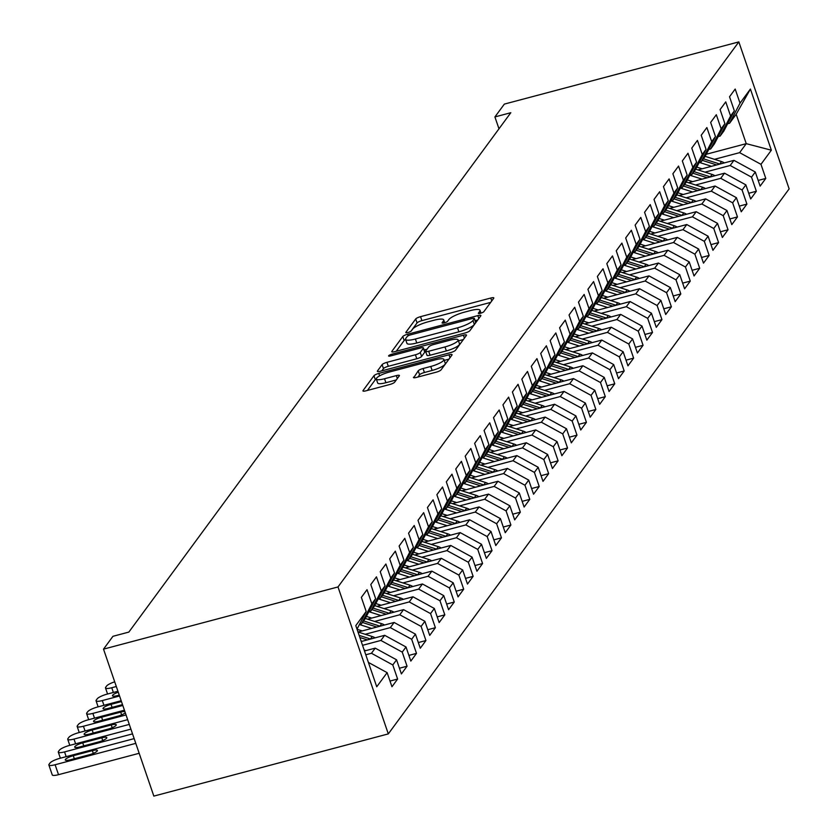 <?xml version="1.0" encoding="UTF-8"?>
<svg xmlns="http://www.w3.org/2000/svg" width="838" height="838" viewBox="0 0 838 838"><rect width="100%" height="100%" fill="white"/><g stroke="black" fill="none" stroke-linecap="round" stroke-linejoin="round"><path stroke-width="1.26" d="M480.509 313.255A2.954 0.66 -18.9 0 0 483.882 311.642L493.729 298.255A4.221 0.932 -18.9 0 0 493.833 297.919A4.221 0.932 -18.9 0 0 490.754 298.035L420.54 316.659A4.221 0.932 -18.9 0 0 415.711 318.953L405.864 332.34A2.954 0.66 -18.9 0 0 405.802 332.571A2.954 0.66 -18.9 0 0 407.949 332.497A2.954 0.66 -18.9 0 0 411.332 330.895L412.6 329.156A13.523 2.996 -18.9 0 1 428.05 321.813L433.906 320.263A13.523 2.996 -18.9 0 1 443.731 319.917A13.523 2.996 -18.9 0 1 443.417 320.985L442.15 322.714A2.954 0.66 -18.9 0 0 442.076 322.955A2.954 0.66 -18.9 0 0 444.224 322.871A2.954 0.66 -18.9 0 0 447.607 321.268L448.885 319.529A13.523 2.996 -18.9 0 1 464.325 312.186L470.181 310.636A13.523 2.996 -18.9 0 1 480.006 310.29A13.523 2.996 -18.9 0 1 479.703 311.359L478.425 313.098A2.954 0.66 -18.9 0 0 478.351 313.328A2.954 0.66 -18.9 0 0 480.509 313.255M413.553 377.184A4.221 0.932 -18.9 0 0 413.448 377.519A4.221 0.932 -18.9 0 0 416.528 377.404L436.221 372.187A4.221 0.932 -18.9 0 0 441.05 369.883L451.986 355.019A4.221 0.932 -18.9 0 0 452.08 354.684A4.221 0.932 -18.9 0 0 449.011 354.799L378.797 373.423A4.221 0.932 -18.9 0 0 373.968 375.717L363.032 390.581A4.221 0.932 -18.9 0 0 362.938 390.917A4.221 0.932 -18.9 0 0 366.007 390.812L389.806 384.495A4.221 0.932 -18.9 0 0 394.635 382.201L399.307 375.843A4.221 0.932 -18.9 0 0 399.412 375.508A4.221 0.932 -18.9 0 0 396.332 375.613L384.537 378.745A11.303 2.504 -18.9 0 1 376.314 379.038A11.303 2.504 -18.9 0 1 389.492 371.999L435.718 359.743A11.303 2.504 -18.9 0 1 443.931 359.45A11.303 2.504 -18.9 0 1 430.763 366.478L423.054 368.521A4.221 0.932 -18.9 0 0 418.225 370.815L413.731 377.718M103.514 649.136L337.997 586.946L388.308 733.899L153.836 796.1L103.514 649.136L112.952 636.304L128.853 632.082L510.813 112.711L494.912 116.932L498.977 128.801M494.912 116.932L504.35 104.101L738.833 41.9L337.997 586.946M465.038 333A4.221 0.932 -18.9 0 0 469.867 330.706L480.803 315.832A4.221 0.932 -18.9 0 0 480.897 315.497A4.221 0.932 -18.9 0 0 477.828 315.612L407.614 334.236A4.221 0.932 -18.9 0 0 402.785 336.53L391.849 351.394A4.221 0.932 -18.9 0 0 391.755 351.73A4.221 0.932 -18.9 0 0 394.824 351.625L465.038 333M466.399 335.43L455.463 350.294A4.221 0.932 -18.9 0 1 450.635 352.589L380.421 371.213A4.221 0.932 -18.9 0 1 377.341 371.328A4.221 0.932 -18.9 0 1 377.446 370.993L382.118 364.624A4.221 0.932 -18.9 0 1 386.947 362.33L415.428 354.778A4.221 0.932 -18.9 0 0 420.257 352.484L423.358 348.262A4.221 0.932 -18.9 0 0 423.452 347.927A4.221 0.932 -18.9 0 0 420.383 348.032L390.738 355.899A2.954 0.66 -18.9 0 1 388.591 355.982A2.954 0.66 -18.9 0 1 392.037 354.139L463.424 335.2A4.221 0.932 -18.9 0 1 466.494 335.095A4.221 0.932 -18.9 0 1 466.399 335.43M388.308 733.899L789.145 188.864L738.833 41.9M706.245 154.265L746.239 143.665L736.173 114.272L750.408 89.038L740.017 103.158L735.188 89.048L729.531 96.758L734.36 110.857L730.579 115.99L725.75 101.89L720.083 109.589L724.912 123.689L721.141 128.822L716.312 114.722L710.645 122.432L715.474 136.531L711.703 141.664L706.874 127.565L701.207 135.264L706.036 149.363L702.254 154.496L697.436 140.396L691.769 148.106L696.598 162.205L692.817 167.338L687.988 153.239L682.331 160.938L687.15 175.037L683.379 180.17L678.55 166.071L672.883 173.77L677.712 187.88L673.941 193.012L669.112 178.913L663.445 186.612L668.274 200.711L664.492 205.844L659.674 191.745L654.007 199.444L658.836 213.543L655.054 218.687L650.225 204.587L644.569 212.286L649.398 226.386L645.616 231.518L640.787 217.419L635.12 225.118L639.949 239.218L636.178 244.361L631.349 230.251L625.682 237.961L630.511 252.06L626.74 257.193L621.911 243.093L616.244 250.792L621.073 264.892L617.292 270.025L612.473 255.925L606.806 263.635L611.635 277.734L607.854 282.867L603.025 268.768L597.368 276.467L602.187 290.566L598.416 295.699L593.587 281.599L587.92 289.309L592.749 303.408L588.978 308.541L584.149 294.442L578.482 302.141L583.311 316.24L579.529 321.373L574.711 307.274L569.044 314.973L573.873 329.083L570.091 334.215L565.262 320.116L559.606 327.815L564.435 341.914L560.653 347.047L555.824 332.948L550.157 340.647L554.986 354.746L551.215 359.89L546.386 345.79L540.72 353.489L545.548 367.589L541.777 372.721L536.949 358.622L531.282 366.321L536.111 380.421L532.329 385.564L527.511 371.454L521.844 379.164L526.673 393.263L522.891 398.396L518.062 384.296L512.406 391.995L517.224 406.095L513.453 411.228L508.624 397.128L502.957 404.838L507.786 418.937L504.015 424.07L499.186 409.971L493.519 417.67L498.348 431.769L494.567 436.902L489.748 422.802L484.081 430.512L488.91 444.611L485.129 449.744L480.3 435.645L474.643 443.344L479.472 457.443L475.691 462.576L470.862 448.477L465.195 456.176L470.024 470.286L466.253 475.418L461.424 461.319L455.757 469.018L460.586 483.117L456.815 488.25L451.986 474.151L446.319 481.85L451.148 495.949L447.366 501.093L442.537 486.993L436.881 494.692L441.71 508.792L437.928 513.924L433.099 499.825L427.443 507.524L432.261 521.624L428.49 526.767L423.661 512.657L417.994 520.367L422.823 534.466L419.052 539.599L414.223 525.499L408.556 533.198L413.385 547.298L409.604 552.431L404.785 538.331L399.118 546.041L403.947 560.14L400.166 565.273L395.337 551.174L389.68 558.873L394.509 572.972L390.728 578.105L385.899 564.005L380.232 571.715L385.061 585.814L381.29 590.947L376.461 576.848L370.794 584.547L375.623 598.646L371.852 603.779L367.023 589.68L361.356 597.379L366.185 611.489L357.009 629.129M750.408 89.038L771.348 150.201L760.967 164.321L739.629 152.652L714.468 159.325M758.181 180.442L765.785 178.421L760.967 164.321M765.785 178.421L760.129 186.12L755.3 172.02L751.518 177.153L730.181 165.484L705.03 172.157M748.743 193.274L756.347 191.253L751.518 177.153M756.347 191.253L750.68 198.962L745.862 184.863L742.08 189.996L720.743 178.326L695.592 184.999M739.294 206.117L746.909 204.095L742.08 189.996M746.909 204.095L741.242 211.794L736.413 197.695L732.642 202.827L711.305 191.158L686.154 197.831M729.856 218.948L737.471 216.927L732.642 202.827M737.471 216.927L731.804 224.636L726.975 210.537L723.204 215.67L701.867 204.001L676.706 210.673M720.418 231.791L728.033 229.769L723.204 215.67M728.033 229.769L722.366 237.468L717.538 223.369L713.756 228.502L692.429 216.833L667.268 223.505M710.98 244.623L718.585 242.601L713.756 228.502M718.585 242.601L712.929 250.311L708.1 236.201L704.318 241.344L682.98 229.664L657.83 236.337M701.542 257.455L709.147 255.443L704.318 241.344M709.147 255.443L703.48 263.142L698.651 249.043L694.88 254.176L673.543 242.507L648.392 249.179M692.094 270.297L699.709 268.275L694.88 254.176M699.709 268.275L694.042 275.974L689.213 261.875L685.442 267.018L664.105 255.339L638.944 262.011M682.656 283.129L690.271 281.118L685.442 267.018M690.271 281.118L684.604 288.817L679.775 274.717L676.004 279.85L654.667 268.181L629.506 274.854M673.218 295.971L680.823 293.949L676.004 279.85M680.823 293.949L675.166 301.649L670.337 287.549L666.556 292.682L645.218 281.013L620.068 287.685M663.78 308.803L671.385 306.792L666.556 292.682M671.385 306.792L665.718 314.491L660.899 300.392L657.118 305.524L635.78 293.855L610.63 300.528M654.331 321.645L661.947 319.624L657.118 305.524M661.947 319.624L656.28 327.323L651.451 313.223L647.68 318.356L626.342 306.687L601.192 313.36M644.893 334.477L652.509 332.456L647.68 318.356M652.509 332.456L646.842 340.165L642.013 326.066L638.242 331.199L616.904 319.529L591.743 326.202M635.455 347.32L643.071 345.298L638.242 331.199M643.071 345.298L637.404 352.997L632.575 338.898L628.793 344.03L607.466 332.361L582.305 339.034M626.017 360.151L633.622 358.13L628.793 344.03M633.622 358.13L627.966 365.839L623.137 351.74L619.355 356.873L598.018 345.204L572.867 351.876M616.579 372.994L624.184 370.972L619.355 356.873M624.184 370.972L618.517 378.671L613.688 364.572L609.917 369.705L588.58 358.036L563.429 364.708M607.131 385.826L614.746 383.804L609.917 369.705M614.746 383.804L609.079 391.514L604.25 377.404L600.479 382.547L579.142 370.867L553.981 377.54M597.693 398.658L605.308 396.646L600.479 382.547M605.308 396.646L599.641 404.345L594.812 390.246L591.041 395.379L569.704 383.71L544.543 390.382M588.255 411.5L595.86 409.478L591.041 395.379M595.86 409.478L590.203 417.177L585.374 403.078L581.593 408.221L560.255 396.542L535.105 403.214M578.817 424.332L586.422 422.321L581.593 408.221M586.422 422.321L580.755 430.02L575.936 415.92L572.155 421.053L550.817 409.384L525.667 416.057M569.369 437.174L576.984 435.152L572.155 421.053M576.984 435.152L571.317 442.852L566.488 428.752L562.717 433.885L541.379 422.216L516.229 428.888M559.931 450.006L567.546 447.995L562.717 433.885M567.546 447.995L561.879 455.694L557.05 441.595L553.279 446.727L531.941 435.058L506.781 441.731M550.493 462.848L558.108 460.827L553.279 446.727M558.108 460.827L552.441 468.526L547.612 454.426L543.831 459.559L522.503 447.89L497.343 454.563M541.055 475.68L548.66 473.659L543.831 459.559M548.66 473.659L543.003 481.368L538.174 467.269L534.393 472.402L513.055 460.732L487.905 467.405M531.617 488.523L539.222 486.501L534.393 472.402M539.222 486.501L533.555 494.2L528.726 480.101L524.955 485.233L503.617 473.564L478.467 480.237M522.168 501.354L529.784 499.333L524.955 485.233M529.784 499.333L524.117 507.042L519.288 492.943L515.517 498.076L494.179 486.407L469.018 493.079M512.73 514.197L520.346 512.175L515.517 498.076M520.346 512.175L514.679 519.874L509.85 505.775L506.079 510.908L484.741 499.239L459.58 505.911M503.292 527.029L510.897 525.007L506.079 510.908M510.897 525.007L505.241 532.717L500.412 518.607L496.63 523.75L475.293 512.07L450.142 518.743M493.854 539.861L501.459 537.849L496.63 523.75M501.459 537.849L495.792 545.548L490.974 531.449L487.192 536.582L465.855 524.913L440.704 531.585M484.406 552.703L492.021 550.681L487.192 536.582M492.021 550.681L486.354 558.38L481.525 544.281L477.754 549.424L456.417 537.745L431.266 544.417M474.968 565.535L482.583 563.524L477.754 549.424M482.583 563.524L476.916 571.223L472.087 557.123L468.316 562.256L446.979 550.587L421.818 557.26M465.53 578.377L473.135 576.355L468.316 562.256M473.135 576.355L467.478 584.055L462.649 569.955L458.868 575.088L437.53 563.419L412.38 570.091M456.092 591.209L463.697 589.198L458.868 575.088M463.697 589.198L458.04 596.897L453.211 582.798L449.43 587.93L428.092 576.261L402.942 582.934M446.654 604.051L454.259 602.03L449.43 587.93M454.259 602.03L448.592 609.729L443.763 595.629L439.992 600.762L418.654 589.093L393.504 595.766M437.206 616.883L444.821 614.862L439.992 600.762M444.821 614.862L439.154 622.571L434.325 608.472L430.554 613.605L409.216 601.935L384.055 608.608M427.768 629.726L435.383 627.704L430.554 613.605M435.383 627.704L429.716 635.403L424.887 621.304L421.116 626.436L399.778 614.767L374.617 621.44M418.33 642.557L425.934 640.536L421.116 626.436M425.934 640.536L420.278 648.245L415.449 634.146L411.668 639.279L390.33 627.61L365.179 634.282M408.892 655.4L416.496 653.378L411.668 639.279M416.496 653.378L410.83 661.077L406.011 646.978L402.23 652.111L380.892 640.442L362.55 645.312M399.443 668.232L407.059 666.21L402.23 652.111M407.059 666.21L401.392 673.92L396.563 659.81L392.792 664.953L371.454 653.273L365.787 654.782M390.005 681.064L397.621 679.052L392.792 664.953M397.621 679.052L391.954 686.751L387.125 672.652L376.744 686.772L355.794 625.609L366.185 611.489M359.471 624.394L361.388 623.891L365.169 618.748L375.623 598.646M371.852 603.779L361.388 623.891M387.125 672.652L368.395 662.408M368.909 611.562L370.825 611.049L374.607 605.916L385.061 585.814M381.29 590.947L370.825 611.049M371.454 653.273L375.225 648.141L364.488 650.99M396.563 659.81L375.225 648.141M378.347 598.72L380.274 598.217L384.045 593.074L394.509 572.972M390.728 578.105L380.274 598.217M380.892 640.442L384.673 635.309L361.251 641.52M406.011 646.978L384.673 635.309M387.785 585.888L389.712 585.374L393.483 580.242L403.947 560.14M400.166 565.273L389.712 585.374M390.33 627.61L394.111 622.466L358.098 632.02M415.449 634.146L394.111 622.466M397.233 573.045L399.15 572.543L402.931 567.41L413.385 547.298M409.604 552.431L399.15 572.543M399.778 614.767L403.549 609.635L367.547 619.188M424.887 621.304L403.549 609.635M406.671 560.213L408.588 559.7L412.369 554.567L422.823 534.466M419.052 539.599L408.588 559.7M409.216 601.935L412.987 596.792L376.985 606.345M434.325 608.472L412.987 596.792M416.109 547.382L418.036 546.868L421.807 541.736L432.261 521.624M428.49 526.767L418.036 546.868M418.654 589.093L422.436 583.96L386.423 593.514M443.763 595.629L422.436 583.96M425.547 534.539L427.474 534.026L431.245 528.893L441.71 508.792M437.928 513.924L427.474 534.026M428.092 576.261L431.874 571.128L395.861 580.671M453.211 582.798L431.874 571.128M434.985 521.707L436.912 521.194L440.694 516.061L451.148 495.949M447.366 501.093L436.912 521.194M437.53 563.419L441.312 558.286L405.309 567.839M462.649 569.955L441.312 558.286M444.433 508.865L446.35 508.352L450.132 503.219L460.586 483.117M456.815 488.25L446.35 508.352M446.979 550.587L450.75 545.454L414.747 554.997M472.087 557.123L450.75 545.454M453.871 496.033L455.788 495.52L459.57 490.387L470.024 470.286M466.253 475.418L455.788 495.52M456.417 537.745L460.188 532.612L424.185 542.165M481.525 544.281L460.188 532.612M463.309 483.191L465.237 482.688L469.008 477.545L479.472 457.443M475.691 462.576L465.237 482.688M465.855 524.913L469.636 519.78L433.623 529.323M490.974 531.449L469.636 519.78M472.747 470.359L474.675 469.846L478.446 464.713L488.91 444.611M485.129 449.744L474.675 469.846M475.293 512.07L479.074 506.938L443.072 516.491M500.412 518.607L479.074 506.938M482.196 457.517L484.113 457.014L487.894 451.871L498.348 431.769M494.567 436.902L484.113 457.014M484.741 499.239L488.512 494.106L452.51 503.659M509.85 505.775L488.512 494.106M491.634 444.685L493.551 444.171L497.332 439.039L507.786 418.937M504.015 424.07L493.551 444.171M494.179 486.407L497.95 481.263L461.948 490.817M519.288 492.943L497.95 481.263M501.072 431.842L502.999 431.34L506.77 426.207L517.224 406.095M513.453 411.228L502.999 431.34M503.617 473.564L507.399 468.432L471.385 477.985M528.726 480.101L507.399 468.432M510.51 419.01L512.437 418.497L516.208 413.364L526.673 393.263M522.891 398.396L512.437 418.497M513.055 460.732L516.837 455.589L480.823 465.142M538.174 467.269L516.837 455.589M519.948 406.179L521.875 405.665L525.656 400.533L536.111 380.421M532.329 385.564L521.875 405.665M522.503 447.89L526.274 442.757L490.272 452.311M547.612 454.426L526.274 442.757M529.396 393.336L531.313 392.823L535.094 387.69L545.548 367.589M541.777 372.721L531.313 392.823M531.941 435.058L535.712 429.925L499.71 439.468M557.05 441.595L535.712 429.925M538.834 380.504L540.751 379.991L544.532 374.858L554.986 354.746M551.215 359.89L540.751 379.991M541.379 422.216L545.15 417.083L509.148 426.636M566.488 428.752L545.15 417.083M548.272 367.662L550.199 367.149L553.97 362.016L564.435 341.914M560.653 347.047L550.199 367.149M550.817 409.384L554.599 404.251L518.586 413.794M575.936 415.92L554.599 404.251M557.71 354.83L559.637 354.317L563.408 349.184L573.873 329.083M570.091 334.215L559.637 354.317M560.255 396.542L564.037 391.409L528.034 400.962M585.374 403.078L564.037 391.409M567.158 341.988L569.075 341.485L572.857 336.342L583.311 316.24M579.529 321.373L569.075 341.485M569.704 383.71L573.475 378.577L537.472 388.12M594.812 390.246L573.475 378.577M576.596 329.156L578.513 328.643L582.295 323.51L592.749 303.408M588.978 308.541L578.513 328.643M579.142 370.867L582.913 365.735L546.91 375.288M604.25 377.404L582.913 365.735M586.034 316.314L587.962 315.811L591.733 310.668L602.187 290.566M598.416 295.699L587.962 315.811M588.58 358.036L592.361 352.903L556.348 362.456M613.688 364.572L592.361 352.903M595.472 303.482L597.4 302.968L601.171 297.836L611.635 277.734M607.854 282.867L597.4 302.968M598.018 345.204L601.799 340.06L565.786 349.614M623.137 351.74L601.799 340.06M604.91 290.639L606.838 290.137L610.619 285.004L621.073 264.892M617.292 270.025L606.838 290.137M607.466 332.361L611.237 327.229L575.235 336.782M632.575 338.898L611.237 327.229M614.359 277.807L616.276 277.294L620.057 272.161L630.511 252.06M626.74 257.193L616.276 277.294M616.904 319.529L620.675 314.386L584.673 323.939M642.013 326.066L620.675 314.386M623.797 264.976L625.724 264.462L629.495 259.33L639.949 239.218M636.178 244.361L625.724 264.462M626.342 306.687L630.113 301.554L594.111 311.108M651.451 313.223L630.113 301.554M633.235 252.133L635.162 251.62L638.933 246.487L649.398 226.386M645.616 231.518L635.162 251.62M635.78 293.855L639.562 288.722L603.549 298.265M660.899 300.392L639.562 288.722M642.673 239.301L644.6 238.788L648.371 233.655L658.836 213.543M655.054 218.687L644.6 238.788M645.218 281.013L649 275.88L612.997 285.433M670.337 287.549L649 275.88M652.121 226.459L654.038 225.946L657.82 220.813L668.274 200.711M664.492 205.844L654.038 225.946M654.667 268.181L658.438 263.048L622.435 272.591M679.775 274.717L658.438 263.048M661.559 213.627L663.476 213.114L667.258 207.981L677.712 187.88M673.941 193.012L663.476 213.114M664.105 255.339L667.876 250.206L631.873 259.759M689.213 261.875L667.876 250.206M670.997 200.785L672.924 200.282L676.695 195.139L687.15 175.037M683.379 180.17L672.924 200.282M673.543 242.507L677.324 237.374L641.311 246.917M698.651 249.043L677.324 237.374M680.435 187.953L682.362 187.44L686.133 182.307L696.598 162.205M692.817 167.338L682.362 187.44M682.98 229.664L686.762 224.532L650.749 234.085M708.1 236.201L686.762 224.532M689.873 175.111L691.8 174.608L695.582 169.465L706.036 149.363M702.254 154.496L691.8 174.608M692.429 216.833L696.2 211.7L660.197 221.253M717.538 223.369L696.2 211.7M699.321 162.279L701.238 161.765L705.02 156.633L715.474 136.531M711.703 141.664L701.238 161.765M701.867 204.001L705.638 198.857L669.635 208.411M726.975 210.537L705.638 198.857M708.759 149.436L710.687 148.934L714.458 143.801L724.912 123.689M721.141 128.822L710.687 148.934M711.305 191.158L715.076 186.026L679.073 195.579M736.413 197.695L715.076 186.026M718.197 136.604L720.125 136.091L723.896 130.958L734.36 110.857M730.579 115.99L720.125 136.091M720.743 178.326L724.524 173.183L688.511 182.736M745.862 184.863L724.524 173.183M727.635 123.773L729.563 123.259L736.173 114.272M740.017 103.158L729.563 123.259M730.181 165.484L733.962 160.351L697.96 169.905M755.3 172.02L733.962 160.351M739.629 152.652L746.239 143.665L771.348 150.201M490.701 302.382L421.902 320.629A4.221 0.932 -18.9 0 0 417.073 322.923L410.976 331.209M405.613 339.474A4.221 0.932 -18.9 0 0 404.146 340.5L396.238 351.248M477.775 319.959L475.146 320.65M474.329 318.67A2.954 0.66 -18.9 0 0 474.392 318.43A2.954 0.66 -18.9 0 0 472.244 318.513L410.61 334.854A2.954 0.66 -18.9 0 0 407.226 336.467L405.885 338.29A13.523 2.996 -18.9 0 0 405.571 339.359A13.523 2.996 -18.9 0 0 415.397 339.013L457.527 327.836A13.523 2.996 -18.9 0 0 472.978 320.493L474.329 318.67L475.68 322.64A2.954 0.66 -18.9 0 0 475.754 322.41A2.954 0.66 -18.9 0 0 475.555 322.263M405.571 339.359L406.933 343.329A13.523 2.996 -18.9 0 0 416.758 342.983L415.397 339.013M475.68 322.64L474.339 324.463A13.523 2.996 -18.9 0 1 458.889 331.806L416.758 342.983M381.835 370.836L383.479 368.594L382.118 364.624M424.531 351.698A4.221 0.932 -18.9 0 1 424.814 351.897A4.221 0.932 -18.9 0 1 424.719 352.232L421.608 356.454A4.221 0.932 -18.9 0 1 416.79 358.748L388.308 366.3A4.221 0.932 -18.9 0 0 383.479 368.594M424.143 349.949L427.087 349.174M458.47 340.846L463.362 339.547M444.978 346.942A11.303 2.504 -18.9 0 0 458.145 339.903A11.303 2.504 -18.9 0 0 449.933 340.197L433.644 344.523A4.221 0.932 -18.9 0 0 428.815 346.817L425.714 351.038A4.221 0.932 -18.9 0 0 425.62 351.373A4.221 0.932 -18.9 0 0 428.689 351.258L444.978 346.942L446.34 350.913A11.303 2.504 -18.9 0 0 459.507 343.884L458.145 339.903M427.076 355.008A4.221 0.932 -18.9 0 0 426.982 355.343A4.221 0.932 -18.9 0 0 430.051 355.228L428.689 351.258M446.34 350.913L430.051 355.228M443.931 359.45L445.292 363.42A11.303 2.504 -18.9 0 1 432.125 370.448L424.416 372.501A4.221 0.932 -18.9 0 0 419.587 374.796L417.942 377.027M376.314 379.038L377.676 383.008A11.303 2.504 -18.9 0 0 385.899 382.715L384.537 378.745M396.28 379.96L385.899 382.715M376.293 378.933A4.221 0.932 -18.9 0 0 375.33 379.687L367.421 390.435M448.959 359.146L444.255 360.392M724.367 162.897A11.407 10.601 -143.7 0 0 721.539 161.577L705.167 156.35M711.525 166.301L699.259 162.394M702.097 168.805L696.807 167.108M719.926 164.07A11.407 10.601 -143.7 0 0 719.748 164.018L703.417 158.811M702.286 160.351L716.679 164.939M714.929 175.729A11.407 10.601 -143.7 0 0 712.101 174.409L695.718 169.192M702.076 179.143L689.821 175.226M692.659 181.637L687.359 179.95M710.488 176.912A11.407 10.601 -143.7 0 0 710.31 176.849L693.979 171.643M692.848 173.183L707.23 177.771M705.481 188.571A11.407 10.601 -143.7 0 0 702.663 187.251L686.28 182.024M692.638 191.975L680.372 188.068M683.221 194.479L677.921 192.782M701.05 189.744A11.407 10.601 -143.7 0 0 700.872 189.692L684.541 184.486M683.399 186.026L697.792 190.614M696.043 201.403A11.407 10.601 -143.7 0 0 693.225 200.083L676.842 194.866M683.2 204.818L670.934 200.9M673.783 207.311L668.483 205.624M691.612 202.587A11.407 10.601 -143.7 0 0 691.434 202.524L675.093 197.318M673.962 198.857L688.354 203.445M686.605 214.245A11.407 10.601 -143.7 0 0 683.787 212.925L667.404 207.698M673.762 217.65L661.496 213.742M664.335 220.153L659.045 218.456M682.163 215.418A11.407 10.601 -143.7 0 0 681.985 215.366L665.655 210.149M664.524 211.7L678.916 216.288M677.167 227.077A11.407 10.601 -143.7 0 0 674.339 225.757L657.966 220.541M664.314 230.492L652.058 226.574M654.897 232.985L649.597 231.298M672.725 228.261A11.407 10.601 -143.7 0 0 672.547 228.198L656.217 222.992M655.086 224.532L669.478 229.12M667.718 239.919A11.407 10.601 -143.7 0 0 664.901 238.6L648.518 233.373M654.876 243.324L642.62 239.417M645.459 245.817L640.159 244.13M663.287 241.093A11.407 10.601 -143.7 0 0 663.109 241.04L646.779 235.824M645.648 237.364L660.03 241.952M658.28 252.751A11.407 10.601 -143.7 0 0 655.463 251.431L639.08 246.215M645.438 256.156L633.172 252.248M636.021 258.659L630.721 256.973M653.85 253.935A11.407 10.601 -143.7 0 0 653.671 253.872L637.33 248.666M636.199 250.206L650.592 254.794M648.842 265.594A11.407 10.601 -143.7 0 0 646.025 264.274L629.642 259.047M636 268.998L623.734 265.091M626.583 271.491L621.283 269.805M644.401 266.767A11.407 10.601 -143.7 0 0 644.223 266.704L627.892 261.498M626.761 263.038L641.154 267.626M639.404 278.426A11.407 10.601 -143.7 0 0 636.576 277.106L620.204 271.879M626.562 281.83L614.296 277.923M617.135 284.333L611.845 282.647M634.963 279.599A11.407 10.601 -143.7 0 0 634.785 279.546L618.454 274.34M617.323 275.88L631.716 280.468M629.966 291.268A11.407 10.601 -143.7 0 0 627.138 289.948L610.755 284.721M617.114 294.672L604.858 290.765M607.697 297.165L602.396 295.479M625.525 292.441A11.407 10.601 -143.7 0 0 625.347 292.378L609.017 287.172M607.885 288.712L622.267 293.3M620.518 304.1A11.407 10.601 -143.7 0 0 617.7 302.78L601.317 297.553M607.676 307.504L595.409 303.597M598.259 310.008L592.958 308.311M616.087 305.273A11.407 10.601 -143.7 0 0 615.909 305.221L599.579 300.014M598.437 301.554L612.829 306.142M611.08 316.932A11.407 10.601 -143.7 0 0 608.262 315.612L591.879 310.395M598.238 320.346L585.971 316.429M588.821 322.84L583.52 321.153M606.649 318.115A11.407 10.601 -143.7 0 0 606.471 318.052L590.13 312.846M588.999 314.386L603.391 318.974M601.642 329.774A11.407 10.601 -143.7 0 0 598.824 328.454L582.441 323.227M588.8 333.178L576.534 329.271M579.372 335.682L574.082 333.985M597.201 330.947A11.407 10.601 -143.7 0 0 597.023 330.895L580.692 325.689M579.561 327.229L593.953 331.817M592.204 342.606A11.407 10.601 -143.7 0 0 589.376 341.286L573.003 336.069M579.351 346.021L567.096 342.103M569.934 348.514L564.634 346.827M587.763 343.79A11.407 10.601 -143.7 0 0 587.585 343.727L571.254 338.521M570.123 340.06L584.515 344.648M582.756 355.448A11.407 10.601 -143.7 0 0 579.938 354.128L563.555 348.901M569.913 358.853L557.658 354.945M560.496 361.356L555.196 359.659M578.325 356.621A11.407 10.601 -143.7 0 0 578.147 356.569L561.816 351.352M560.685 352.903L575.067 357.491M573.318 368.28A11.407 10.601 -143.7 0 0 570.5 366.96L554.117 361.744M560.475 371.695L548.209 367.777M551.058 374.188L545.758 372.501M568.887 369.464A11.407 10.601 -143.7 0 0 568.709 369.401L552.368 364.195M551.236 365.735L565.629 370.323M563.88 381.122A11.407 10.601 -143.7 0 0 561.062 379.803L544.679 374.576M551.037 384.527L538.771 380.62M541.62 387.02L536.32 385.333M559.438 382.296A11.407 10.601 -143.7 0 0 559.26 382.243L542.93 377.027M541.798 378.567L556.191 383.155M554.442 393.954A11.407 10.601 -143.7 0 0 551.614 392.634L535.241 387.418M541.599 397.359L529.333 393.451M532.172 399.862L526.882 398.176M550 395.138A11.407 10.601 -143.7 0 0 549.822 395.075L533.492 389.869M532.36 391.409L546.753 395.997M545.004 406.797A11.407 10.601 -143.7 0 0 542.176 405.477L525.793 400.25M532.151 410.201L519.895 406.294M522.734 412.694L517.434 411.008M540.562 407.97A11.407 10.601 -143.7 0 0 540.384 407.907L524.054 402.701M522.922 404.241L537.305 408.829M535.555 419.629A11.407 10.601 -143.7 0 0 532.738 418.309L516.355 413.082M522.713 423.033L510.447 419.126M513.296 425.536L507.996 423.85M531.124 420.802A11.407 10.601 -143.7 0 0 530.946 420.749L514.616 415.543M513.474 417.083L527.867 421.671M526.117 432.471A11.407 10.601 -143.7 0 0 523.3 431.151L506.917 425.924M513.275 435.875L501.009 431.968M503.858 438.368L498.558 436.682M521.686 433.644A11.407 10.601 -143.7 0 0 521.508 433.581L505.167 428.375M504.036 429.915L518.429 434.503M516.679 445.303A11.407 10.601 -143.7 0 0 513.862 443.983L497.479 438.756M503.837 448.707L491.571 444.8M494.41 451.211L489.12 449.514M512.238 446.476A11.407 10.601 -143.7 0 0 512.06 446.424L495.729 441.217M494.598 442.757L508.991 447.345M507.241 458.135A11.407 10.601 -143.7 0 0 504.413 456.815L488.03 451.598M494.389 461.549L482.133 457.632M484.972 464.043L479.671 462.356M502.8 459.318A11.407 10.601 -143.7 0 0 502.622 459.255L486.291 454.049M485.16 455.589L499.553 460.177M497.793 470.977A11.407 10.601 -143.7 0 0 494.975 469.657L478.592 464.43M484.951 474.381L472.695 470.474M475.534 476.885L470.233 475.188M493.362 472.15A11.407 10.601 -143.7 0 0 493.184 472.098L476.853 466.892M475.722 468.432L490.104 473.02M488.355 483.809A11.407 10.601 -143.7 0 0 485.537 482.489L469.154 477.272M475.513 487.224L463.246 483.306M466.096 489.717L460.795 488.03M483.924 484.993A11.407 10.601 -143.7 0 0 483.746 484.93L467.405 479.724M466.274 481.263L480.666 485.851M478.917 496.651A11.407 10.601 -143.7 0 0 476.099 495.331L459.716 490.104M466.075 500.056L453.808 496.148M456.658 502.559L451.357 500.862M474.476 497.824A11.407 10.601 -143.7 0 0 474.298 497.772L457.967 492.555M456.836 494.106L471.228 498.694M469.479 509.483A11.407 10.601 -143.7 0 0 466.651 508.163L450.278 502.947M456.637 512.898L444.37 508.98M447.209 515.391L441.919 513.704M465.038 510.667A11.407 10.601 -143.7 0 0 464.86 510.604L448.529 505.398M447.398 506.938L461.79 511.526M460.041 522.325A11.407 10.601 -143.7 0 0 457.213 521.006L440.83 515.779M447.188 525.73L434.932 521.823M437.771 528.223L432.471 526.536M455.6 523.499A11.407 10.601 -143.7 0 0 455.422 523.446L439.091 518.23M437.96 519.769L452.342 524.358M450.593 535.157A11.407 10.601 -143.7 0 0 447.775 533.837L431.392 528.621M437.75 538.562L425.484 534.654M428.333 541.065L423.033 539.379M446.162 536.341A11.407 10.601 -143.7 0 0 445.984 536.278L429.653 531.072M428.511 532.612L442.904 537.2M441.155 548A11.407 10.601 -143.7 0 0 438.337 546.68L421.954 541.453M428.312 551.404L416.046 547.497M418.895 553.897L413.595 552.211M436.713 549.173A11.407 10.601 -143.7 0 0 436.546 549.11L420.205 543.904M419.073 545.444L433.466 550.032M431.717 560.832A11.407 10.601 -143.7 0 0 428.899 559.512L412.516 554.285M418.874 564.236L406.608 560.329M409.447 566.739L404.157 565.053M427.275 562.005A11.407 10.601 -143.7 0 0 427.097 561.952L410.767 556.746M409.635 558.286L424.028 562.874M422.279 573.674A11.407 10.601 -143.7 0 0 419.45 572.354L403.068 567.127M409.426 577.078L397.17 573.171M400.009 579.571L394.708 577.885M417.837 574.847A11.407 10.601 -143.7 0 0 417.659 574.784L401.329 569.578M400.197 571.118L414.58 575.706M412.83 586.506A11.407 10.601 -143.7 0 0 410.012 585.186L393.63 579.959M399.988 589.91L387.732 586.003M116.314 686.521L111.747 687.736L113.371 692.471M390.571 592.414L385.271 590.717M408.399 587.679A11.407 10.601 -143.7 0 0 408.221 587.627L391.891 582.42M390.759 583.96L405.142 588.548M114.712 681.828A8.61 1.906 -18.9 0 0 106.636 685.987L105.693 687.275A8.61 1.906 -18.9 0 0 105.494 687.956A8.61 1.906 -18.9 0 0 111.747 687.736M403.392 599.338A11.407 10.601 -143.7 0 0 400.574 598.018L384.192 592.801M119.562 695.99L102.309 700.568A8.61 1.906 -18.9 0 1 96.056 700.788A8.61 1.906 -18.9 0 1 96.255 700.107L97.198 698.829A8.61 1.906 -18.9 0 1 107.034 694.147L117.938 691.256M390.55 602.752L378.284 598.835M381.133 605.245L375.833 603.559M398.961 600.521A11.407 10.601 -143.7 0 0 398.783 600.458L382.442 595.252M381.311 596.792L395.704 601.38M118.263 692.198A6.893 1.529 -18.9 0 0 112.46 695.791A6.893 1.529 -18.9 0 0 117.467 695.613L119.268 695.142M393.954 612.18A11.407 10.601 -143.7 0 0 391.137 610.86L374.754 605.633M122.798 705.47L92.871 713.4A8.61 1.906 -18.9 0 1 86.618 713.63A8.61 1.906 -18.9 0 1 86.806 712.949L87.76 711.661A8.61 1.906 -18.9 0 1 97.596 706.989L121.175 700.725M381.112 615.584L368.846 611.677M371.695 618.088L366.395 616.391M389.513 613.353A11.407 10.601 -143.7 0 0 389.335 613.301L373.004 608.095M371.873 609.635L386.266 614.223M121.468 701.584L111.045 704.349A6.893 1.529 -18.9 0 0 103.022 708.634A6.893 1.529 -18.9 0 0 108.029 708.456L122.505 704.611M384.516 625.012A11.407 10.601 -143.7 0 0 381.688 623.692L365.316 618.475M126.046 714.94L83.433 726.242A8.61 1.906 -18.9 0 1 77.169 726.462A8.61 1.906 -18.9 0 1 77.368 725.781L78.311 724.503A8.61 1.906 -18.9 0 1 88.147 719.821L124.422 710.205M371.674 628.427L359.408 624.509M362.246 630.92L357.051 629.265M380.075 626.196A11.407 10.601 -143.7 0 0 379.897 626.133L363.566 620.927M362.435 622.466L376.828 627.054M124.883 711.546A6.893 1.529 -18.9 0 0 120.682 712.122L101.608 717.181A6.893 1.529 -18.9 0 0 93.584 721.466A6.893 1.529 -18.9 0 0 98.591 721.288L117.666 716.228A6.893 1.529 -18.9 0 0 125.302 712.761M375.078 637.854A11.407 10.601 -143.7 0 0 372.25 636.534L357.983 631.978M129.282 724.409L73.995 739.074A8.61 1.906 -18.9 0 1 67.731 739.305A8.61 1.906 -18.9 0 1 67.93 738.624L68.873 737.335A8.61 1.906 -18.9 0 1 78.709 732.663L127.669 719.674M362.226 641.259L361.031 640.881M370.637 639.027A11.407 10.601 -143.7 0 0 370.459 638.975L359.135 635.361M359.869 637.498L367.379 639.897M89.142 734.13L108.228 729.07A6.893 1.529 -18.9 0 0 116.252 724.786A6.893 1.529 -18.9 0 0 111.245 724.964L92.17 730.024A6.893 1.529 -18.9 0 0 84.146 734.308A6.893 1.529 -18.9 0 0 89.142 734.13M365.63 650.686A11.407 10.601 -143.7 0 0 364.101 649.869M132.53 733.879L64.547 751.916A8.61 1.906 -18.9 0 1 58.293 752.136A8.61 1.906 -18.9 0 1 58.492 751.456L59.435 750.167A8.61 1.906 -18.9 0 1 69.271 745.495L130.906 729.144M79.704 746.962L98.779 741.902A6.893 1.529 -18.9 0 0 106.814 737.618A6.893 1.529 -18.9 0 0 101.807 737.796L82.732 742.856A6.893 1.529 -18.9 0 0 74.697 747.14A6.893 1.529 -18.9 0 0 79.704 746.962M135.777 743.358L55.109 764.748A8.61 1.906 -18.9 0 1 48.855 764.968A8.61 1.906 -18.9 0 1 49.054 764.287L49.997 763.009A8.61 1.906 -18.9 0 1 59.833 758.338L134.153 738.624M139.171 753.289L58.513 774.679A8.61 1.906 161.1 0 1 52.249 774.899L48.855 764.968M70.266 759.804L89.341 754.745A6.893 1.529 -18.9 0 0 97.376 750.46A6.893 1.529 -18.9 0 0 92.369 750.628L73.283 755.698A6.893 1.529 -18.9 0 0 65.259 759.982A6.893 1.529 -18.9 0 0 70.266 759.804M480.363 313.286L479.703 311.359M444.077 322.913L443.417 320.985M417.073 322.923L415.711 318.953M421.902 320.629L420.54 316.659M491.759 300.947L490.754 298.035M392.037 351.939L391.849 351.394M404.146 340.5L402.785 336.53M408.148 335.797L407.614 334.236M478.823 318.524L477.828 315.612M458.889 331.806L457.527 327.836M474.339 324.463L472.978 320.493M377.624 371.527L377.446 370.993M388.308 366.3L386.947 362.33M416.79 358.748L415.428 354.778M421.608 356.454L420.257 352.484M424.719 352.232L423.358 348.262M392.477 355.438L392.037 354.139M464.42 338.112L463.424 335.2M419.587 374.796L418.225 370.815M424.416 372.501L423.054 368.521M432.125 370.448L430.763 366.478M397.338 378.525L396.332 375.613M363.221 391.126L363.032 390.581M375.33 379.687L373.968 375.717M379.624 375.853L378.797 373.423M450.006 357.711L449.011 354.799M719.748 164.018L721.539 161.577M710.31 176.849L712.101 174.409M700.872 189.692L702.663 187.251M691.434 202.524L693.225 200.083M681.985 215.366L683.787 212.925M672.547 228.198L674.339 225.757M663.109 241.04L664.901 238.6M653.671 253.872L655.463 251.431M644.223 266.704L646.025 264.274M634.785 279.546L636.576 277.106M625.347 292.378L627.138 289.948M615.909 305.221L617.7 302.78M606.471 318.052L608.262 315.612M597.023 330.895L598.824 328.454M587.585 343.727L589.376 341.286M578.147 356.569L579.938 354.128M568.709 369.401L570.5 366.96M559.26 382.243L561.062 379.803M549.822 395.075L551.614 392.634M540.384 407.907L542.176 405.477M530.946 420.749L532.738 418.309M521.508 433.581L523.3 431.151M512.06 446.424L513.862 443.983M502.622 459.255L504.413 456.815M493.184 472.098L494.975 469.657M483.746 484.93L485.537 482.489M474.298 497.772L476.099 495.331M464.86 510.604L466.651 508.163M455.422 523.446L457.213 521.006M445.984 536.278L447.775 533.837M436.546 549.11L438.337 546.68M427.097 561.952L428.899 559.512M417.659 574.784L419.45 572.354M408.221 587.627L410.012 585.186M102.309 700.568L103.933 705.303M398.783 600.458L400.574 598.018M92.871 713.4L94.495 718.145M389.335 613.301L391.137 610.86M112.083 707.377L111.045 704.349M83.433 726.242L85.057 730.977M379.897 626.133L381.688 623.692M102.645 720.219L101.608 717.181M121.625 714.877L120.682 712.122M73.995 739.074L75.609 743.809M370.459 638.975L372.25 636.534M93.207 733.051L92.17 730.024M112.187 727.709L111.245 724.964M64.547 751.916L66.171 756.651M83.769 745.883L82.732 742.856M102.749 740.551L101.807 737.796M55.109 764.748L58.513 774.679M74.32 758.725L73.283 755.698M93.301 753.383L92.369 750.628M480.981 313.119L480.006 310.29M444.695 322.735L443.731 319.917M475.754 322.41L474.392 318.43M424.814 351.897L423.452 347.927M426.982 355.343L425.62 351.373M105.494 687.956L107.568 694.011M96.056 700.788L98.13 706.843M86.618 713.63L88.681 719.685M77.169 726.462L79.243 732.517M67.731 739.305L69.805 745.359M58.293 752.136L60.367 758.191"/></g></svg>
